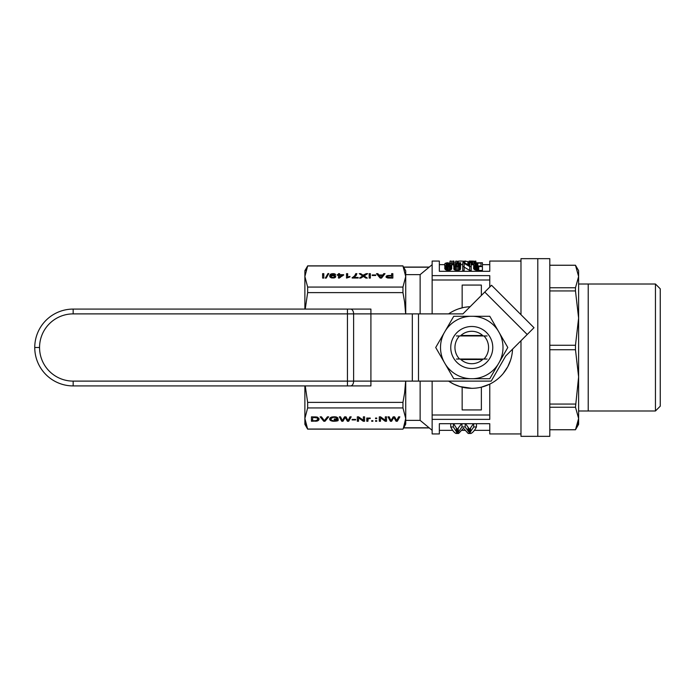 <?xml version="1.0" encoding="UTF-8"?>
<svg xmlns="http://www.w3.org/2000/svg" width="695" height="695" viewBox="0 0 695 695"><rect width="100%" height="100%" fill="white"/><g stroke="black" fill="none" stroke-linecap="round" stroke-linejoin="round"><path stroke-width="1.04" d="M73.166 309.084L370.913 309.084L73.166 309.084A38.416 38.416 0 0 0 34.75 347.5A38.416 38.416 0 0 1 73.166 309.084L73.166 313.888A33.612 33.612 0 0 0 39.554 347.5A33.612 33.612 0 0 0 73.166 381.112L73.166 385.916A38.416 38.416 0 0 1 34.75 347.5A38.416 38.416 0 0 0 73.166 385.916L370.913 385.916L370.913 381.112L491.209 381.112L505.717 355.996L533.995 327.71L491.547 285.263L484.762 292.056L527.21 334.504M73.166 381.112L370.913 381.112L370.913 313.888L462.931 313.888L484.762 292.056M482.651 359.506L460.872 359.506M482.651 335.494L460.872 335.494M370.913 385.916L347.439 385.916L347.439 313.888L370.913 313.888L370.913 309.084L370.913 313.888M470.472 378.714L453.739 378.714L435.713 347.5L445.373 330.777A31.24 31.24 0 0 1 470.472 316.286L489.784 316.286L499.436 333.009A31.24 31.24 0 0 1 499.436 361.991L489.784 378.714L470.472 378.714A31.24 31.24 0 0 1 445.373 364.223M499.436 333.009L507.802 347.5L499.436 361.991M483.155 359.028A16.211 16.211 0 0 1 460.368 359.028M460.368 335.972A16.211 16.211 0 0 1 483.155 335.972M498.15 364.223A31.24 31.24 0 0 1 473.052 378.714M445.373 330.777L453.739 316.286L470.472 316.286M473.052 316.286A31.24 31.24 0 0 1 498.15 330.777M444.079 361.991A31.24 31.24 0 0 1 444.079 333.009M471.757 368.506A21.006 21.006 0 0 1 453.566 336.997A21.006 21.006 0 0 1 489.958 336.997A21.006 21.006 0 0 1 471.757 368.506M655.446 410.988L655.446 284.012L588.213 284.012L588.213 410.988L655.446 410.988L660.25 406.184L660.25 288.816L655.446 284.012M549.797 265.264L575.477 265.264L578.614 276.514L575.477 265.264L578.614 270.659L578.614 318.093L578.614 284.012L588.213 284.012M549.797 349.741L575.477 349.741L575.477 345.259L578.614 318.093L578.614 410.988L588.213 410.988M578.614 376.907L578.614 424.341L575.477 429.771L578.614 418.486L575.477 407.235L578.614 376.907L575.477 349.741M549.797 429.736L575.477 429.736M578.153 422.734L575.686 429.345M549.797 404.064L575.477 404.064M549.797 407.235L575.477 407.235M549.797 345.259L575.477 345.259M549.797 290.936L575.477 290.936L575.477 287.765L578.614 276.514M578.614 318.093L575.477 290.936M549.797 287.765L575.477 287.765M520.981 340.724L520.981 436.338L537.791 436.338L537.791 347.5L537.791 436.338L549.797 436.338L549.797 258.662L537.791 258.662L537.791 347.5L537.791 258.662L520.981 258.662L520.981 314.696M520.981 433.941L489.767 433.941L489.767 423.698L439.344 423.698L439.344 433.941L432.142 433.941L432.142 381.112M432.142 264.656L429.136 267.184L403.647 267.184A1140.052 1065.956 180 0 1 405.724 270.885L405.724 276.514L405.724 274.621L420.136 274.621L429.136 267.184M420.136 274.621L420.136 313.888M420.136 381.112L420.136 420.379L429.136 427.816L420.136 420.379L405.724 420.379L405.724 418.486L405.602 420.666M304.879 385.916L304.879 418.486L307.65 429.136L402.952 429.136L403.647 427.816L429.136 427.816L432.142 430.344M432.142 313.888L432.142 279.998L489.767 279.998M305.235 385.916L307.65 402.388L307.65 407.93L304.879 418.486L304.879 424.341L307.65 429.136M403.647 267.184L403.343 266.75M405.489 421.535L404.116 426.478M403.343 428.259L405.724 418.486L405.724 424.115A1140.052 1065.956 0 0 1 403.647 427.816M402.952 429.136L307.65 429.041L305.296 422.517M405.724 381.112L405.724 418.486L402.952 407.93L402.952 402.388L404.612 392.901L405.654 381.112M305.062 421.153L304.975 420.379M304.888 419.163L304.879 418.486M305.791 270.52L307.65 265.959L304.879 270.659L304.879 309.084M307.65 407.93L402.952 407.93M311.447 416.844L316.981 417.061L318.996 418.486L318.823 419.936L317.389 420.979L311.447 421.257L311.447 416.844L311.447 419.928L312.663 419.928M380.486 417.825L380.486 421.257L379.279 421.257L379.279 416.844L380.547 416.844L385.325 420.293L385.325 416.844L386.542 416.844L386.542 421.257L385.212 421.257L380.486 417.825L380.486 416.844M355.588 419.936L352.078 419.936L352.078 419.415L355.588 419.415L355.588 419.936L355.588 419.415M375.535 421.257L375.535 420.684L376.742 420.684L376.742 421.257L375.535 421.257L375.535 420.684M337.666 417.686L337.961 418.077L336.866 418.242L335.424 417.417L333.348 417.33L330.872 418.599L331.22 420.049L333.287 420.762L336.919 420.353L336.919 419.502L334.208 419.502L334.208 418.981L338.135 418.981L338.135 420.623L337.153 420.953L332.948 421.257L330.811 420.71L329.717 419.693L330.125 417.886L331.732 417.035L335.138 416.809L337.666 417.686M363.372 420.293L363.372 416.844L364.58 416.844L364.58 421.257L363.259 421.257L358.533 417.825L358.533 421.257L357.317 421.257L357.317 416.844L358.585 416.844L363.372 420.293M341.931 419.771L342.34 420.649L344.529 416.844L346.023 416.844L348.039 420.649L349.941 416.844L351.21 416.844L348.673 421.257L347.413 421.257L345.215 417.391L342.974 421.257L341.758 421.257L339.342 416.844L340.55 416.844L341.931 419.771M376.742 418.625L375.535 418.625L375.535 418.043L376.742 418.043L376.742 418.625L376.742 418.043M397.14 419.693L398.583 416.844L399.851 416.844L397.314 421.257L396.046 421.257L393.857 417.391L391.606 421.257L390.399 421.257L387.975 416.844L389.191 416.844L390.972 420.649L393.161 416.844L394.664 416.844L396.68 420.649L397.14 419.693M323.896 420.049L324.357 420.762L327.415 416.844L328.683 416.844L324.991 421.257L323.783 421.257L320.152 416.844L321.472 416.844L323.896 420.049M368.098 418.955L367.924 421.257L366.769 421.257L366.769 418.043L367.751 418.043L367.751 418.538L370.4 418.155L368.098 418.955L368.098 418.268M372.876 420.684L372.876 421.257L371.669 421.257L371.669 420.684L372.876 420.684L372.876 421.257M307.65 402.388L402.952 402.388M405.654 313.888L404.62 302.108L402.952 292.612L402.952 287.07L405.724 276.514L402.952 265.959L307.65 265.959L304.879 276.514L307.65 287.07L402.952 287.07M307.65 287.07L307.65 292.612L402.952 292.612M307.65 292.612L305.235 309.084M329.691 275.932L330.62 274.151L334.017 273.656L335.572 274.699L332.054 274.151L330.846 275.741L334.13 275.246L335.746 276.593L334.938 277.661L332.054 277.991L330.099 277.166L329.691 275.932M323.818 273.656L323.818 278.07L322.61 278.07L322.61 273.656L323.818 273.656M392.857 273.656L392.857 278.07L388.071 278.017L386.055 277.079L386.168 276.228L387.723 275.515L391.641 275.437L391.641 273.656L392.857 273.656M375.743 275.489L372.225 275.489L372.225 274.968L375.743 274.968L375.743 275.489L375.743 274.968M363.007 275.194L366.23 273.656L367.672 273.656L364.154 275.958L367.325 278.07L365.831 278.07L363.407 276.428L360.87 278.07L359.489 278.07L362.66 275.958L359.254 273.656L360.696 273.656L363.007 275.194L363.111 276.584M349.924 276.428L349.924 276.949L346.518 278.07L346.518 273.656L347.674 273.656L347.674 277.079L349.924 276.428L349.924 276.949M381.564 278.07L380.174 278.07L376.49 273.656L377.871 273.656L378.905 274.994L382.823 274.994L383.753 273.656L385.021 273.656L381.564 278.07M339.377 278.043L338.456 278.043L338.456 275.194L337.188 275.194L337.188 274.699L338.456 274.699L338.456 273.656L339.603 273.656L339.603 274.699L343.643 274.699L339.377 278.043M356.031 275.602L353.607 277.47L358.16 277.47L358.16 278.017L352.165 278.017L354.824 275.602L355.744 273.656L356.891 273.656L356.031 275.602M369.167 273.656L370.383 273.656L370.383 278.07L369.167 278.07L369.167 273.656M326.181 278.122L325.312 278.122L327.962 273.569L328.831 273.569L326.181 278.122M404.021 268.27L404.586 269.79M405.724 276.497L405.724 313.888M432.142 279.998L432.142 275.628L489.767 275.628L489.767 287.044M448.605 313.888A40.823 40.823 0 0 1 470.098 306.712L468.612 306.799M468.039 306.851L465.198 307.207M463.304 307.564L458.318 308.954M462.158 387.176L462.158 409.928L481.366 409.928L481.366 387.176L489.767 384.135L489.767 419.372L432.142 419.372M489.767 415.002L432.142 415.002M512.545 349.159A40.823 40.823 0 0 1 448.605 381.112L453.635 384.074L459.934 386.568L471.757 388.323M465.546 423.698L469.585 429.406L473.408 423.698M453.618 423.698L457.223 429.406L461.636 423.698M451.767 264.335L451.429 269.304L448.266 270.451L444.974 269.104L444.704 264.335L445.113 263.344L447.189 262.745L451.559 263.483L451.698 268.739M453.644 263.092L460.707 262.745L455.729 264.699L455.729 265.864L456.407 266.046L460.507 265.247L460.507 269.043L459.499 270.068L455.798 270.32L453.783 269.069L454.052 264.778L458.961 263.092L453.644 263.092L453.783 266.784M460.707 262.858L460.507 266.715M469.785 264.691L468.343 264.656M473.477 264.769L471.193 264.76M453.644 264.778L452.575 264.778L452.905 261.059M477.647 270.424L475.232 269.999L473.616 268.661L473.816 263.648L476.101 262.823L482.426 262.745L482.426 270.451L477.647 270.424L477.647 266.567L475.971 266.35L475.971 270.19M471.193 266.593L469.716 266.593L464.138 263.379L464.138 266.593L462.722 266.593L462.722 262.745L464.269 262.745L469.785 265.525L469.785 262.745L471.193 262.745L471.193 270.451L469.716 270.451L464.138 267.089M464.138 266.593L464.138 270.451L462.722 270.451L462.722 266.593M520.981 261.059L489.767 261.059L489.767 271.302L439.344 271.302L439.344 261.059L432.142 261.059L432.142 275.628M489.767 384.135L492.26 382.797M503.18 373.554L507.75 366.769L510.547 360.227M458.222 432.238L461.966 426.973L465.207 426.973L469.585 433.046L473.703 426.973L476.449 426.973C474.685 430.387 472.861 432.551 470.958 433.471L468.204 433.471L463.461 428.233L458.596 433.471L455.972 433.471C454.156 432.551 452.41 430.387 450.725 426.973L453.349 426.973L457.223 433.046L458.222 432.238L458.222 428.563M457.84 432.533L457.84 428.876M469.585 433.046L469.585 429.406M468.96 432.333L468.96 428.659M470.081 432.646L470.081 428.989M470.576 432.082L470.576 428.389M473.703 426.973L473.703 423.698M476.449 426.973L476.449 423.698M450.725 426.973L450.725 423.698M453.349 426.973L453.349 423.698M456.346 432.177L456.346 428.494M456.719 432.646L456.719 428.989M457.223 433.046L457.223 429.406M461.966 426.973L461.966 423.698M465.207 426.973L465.207 423.698M468.082 431.282L468.082 427.564M317.389 417.964L312.663 417.365L312.663 420.736L315.426 420.736L317.615 419.884L317.389 417.165M318.536 420.293L318.536 418.963L317.789 419.485M318.188 420.571L318.188 419.241M318.996 419.528L318.996 418.486M318.927 418.364L318.536 418.963M318.823 419.936L318.823 418.607M317.789 420.814L317.789 419.502M317.389 420.979L317.389 420.145M316.868 421.118L316.868 420.458M316.234 421.205L316.234 420.649M315.539 421.257L315.539 420.727M317.902 419.033L317.797 417.321M314.618 417.365L314.618 416.844M312.663 417.365L312.663 416.844M317.728 418.433L317.728 417.287M316.868 417.66L316.868 417.035M316.234 417.469L316.234 416.922M315.539 417.391L315.539 416.87M380.486 419.928L379.279 419.928L379.279 416.844M385.325 418.963L385.325 416.844M386.542 416.844L386.542 419.928L385.325 419.928M385.212 421.257L385.212 420.214M352.078 419.936L352.078 419.415M376.742 421.257L376.742 420.684M332.14 417.556L332.14 416.965M331.68 417.747L331.68 417.052M336.866 418.242L336.866 417.191M336.571 417.964L336.571 417.078M336.284 417.721L336.284 417M335.885 417.556L335.885 416.904M335.424 417.417L335.424 416.852M334.79 417.33L334.79 416.791M334.156 417.278L334.156 416.757M333.348 417.33L333.348 416.809M332.714 417.417L332.714 416.87M331.333 417.964L331.333 417.191M331.159 418.155L331.159 417.252M330.872 418.599L330.872 417.365M330.855 417.374L330.811 419.033M336.919 419.502L336.919 418.981M334.208 419.502L334.208 418.981M338.135 418.981L336.919 419.667M337.153 420.953L337.153 419.624M336.232 421.144L336.232 420.553M335.251 421.257L335.251 420.718M334.269 421.309L334.269 420.788M332.948 421.257L332.948 420.71M331.793 421.04L331.793 420.44M330.846 419.389L329.751 418.407M330.811 420.71L330.811 419.38M330.125 420.24L330.125 418.911M329.717 419.693L329.717 418.459M364.58 416.844L364.58 419.928L363.372 419.928M363.259 421.257L363.259 420.214M358.533 417.825L358.533 416.844M358.533 419.928L357.317 419.928L357.317 416.844M363.372 418.963L363.372 416.844M350.445 416.844L348.404 419.928M348.673 421.257L348.673 419.928M347.761 419.928L345.641 416.844M347.413 421.257L347.413 419.928M345.511 417.938L345.511 416.844M345.276 417.582L345.276 416.844M345.215 417.391L345.215 416.844M345.05 417.686L345.05 416.844M344.929 417.912L344.929 416.844M344.781 416.844L342.739 419.928M342.974 421.257L342.974 419.928M341.992 419.928L340.072 416.844M341.758 421.257L341.758 419.928M375.535 418.625L375.535 418.043M393.683 417.686L393.683 416.844M393.57 417.912L393.57 416.844M399.086 416.844L397.036 419.928M397.314 421.257L397.314 419.928M396.393 419.928L394.282 416.844M396.046 421.257L396.046 419.928M394.143 417.938L394.143 416.844M393.917 417.582L393.917 416.844M393.857 417.391L393.857 416.844M393.413 416.844L391.381 419.928M391.606 421.257L391.606 419.928M390.633 419.928L388.705 416.844M390.399 421.257L390.399 419.928M323.783 421.257L323.783 419.928L321.246 416.844M327.571 416.844L324.973 419.928M324.991 421.257L324.991 419.928M371.669 421.257L371.669 420.684M367.924 419.928L366.769 419.928L366.769 418.043M370.001 418.651L370.001 418.086M369.54 418.564L369.54 418.025M369.132 418.538L369.132 417.999M368.793 418.564L368.793 418.016M368.498 418.651L368.498 418.086M368.211 418.79L368.211 418.208M367.924 419.285L367.924 418.407M348.195 276.888L348.195 277.522M348.768 276.697L348.768 277.279M333.035 275.159L333.035 275.646M334.13 275.246L334.13 275.915M338.456 274.985L339.603 274.985M337.188 274.699L337.188 275.194M391.641 274.985L392.857 274.985L392.857 278.07M386.324 277.444L387.15 277.018M338.456 278.043L338.456 276.523M388.357 275.985L387.323 276.393L387.436 277.218L391.641 277.548L391.641 275.958L388.357 275.985M331.081 277.027L333.496 277.548L334.59 276.558L333.496 275.68L331.419 275.872L331.081 277.748M331.419 277.357L331.419 277.861M332.054 277.548L332.054 277.991M346.518 278.07L346.518 274.985L347.674 274.985M391.641 275.437L391.641 275.958M354.824 275.602L354.824 276.688M355.162 276.428L355.744 274.985L356.431 274.985M355.336 274.829L355.336 276.167M334.017 273.656L334.017 274.247M334.764 273.873L334.764 274.733M381.155 277.166L382.485 275.463L379.314 275.463L380.93 277.6L381.155 277.166L381.155 278.07M381.442 276.749L381.442 278.07M339.603 274.699L339.603 277.887M364.154 275.958L364.154 276.931M330.62 274.151L330.889 275.35M331.254 273.847L331.254 274.673M333.496 277.548L333.496 278.009M366.23 273.656L366.23 274.594M334.477 276.975L334.477 277.809M334.59 276.558L334.59 277.774M334.078 277.331L334.078 277.939M462.158 307.824L462.158 285.072L481.366 285.072L481.366 295.445M322.61 278.07L322.61 274.985L323.818 274.985L323.818 278.07M377.871 273.656L377.871 274.985L379.314 276.332M378.905 274.994L378.905 276.332M372.225 274.968L372.225 275.489M330.099 274.586L330.099 275.915L330.62 275.481M362.66 275.958L362.66 276.888M329.795 276.575L330.099 275.915M334.59 276.74L335.477 277.244M330.846 275.741L330.907 277.036M352.165 277.548L352.165 278.017M353.095 277.027L353.095 278.017M363.693 275.272L363.693 276.593L364.154 276.306M347.674 277.079L347.674 277.765M335.346 274.204L335.346 274.707M382.485 276.332L383.979 274.985M379.314 275.463L379.314 276.792L380.287 278.07M381.459 278.07L382.485 276.792L382.485 275.463M360.696 273.656L360.696 274.629M332.462 275.194L332.462 275.654M330.907 276.619L330.907 277.67M355.632 274.256L355.632 275.585M329.812 275.159L329.812 276.497M353.607 277.47L353.573 278.017M358.16 277.47L358.16 278.017M363.233 275.324L363.233 276.523M355.744 273.656L355.744 274.985M369.167 278.07L369.167 274.985L370.383 274.985L370.383 278.07M343.643 274.699L343.643 275.194M387.723 275.515L387.723 276.132M389.339 275.437L389.339 275.958M339.603 277.14L342.548 275.194L339.603 275.194M363.407 275.463L363.407 276.428M334.999 275.55L334.999 276.879M335.572 275.985L335.572 277.166M389.339 277.548L389.339 278.07M391.641 277.548L391.641 278.07M326.094 278.122L328.057 274.899M386.168 276.228L386.168 277.288M354.016 276.367L354.016 277.227M388.244 277.496L388.244 278.026M388.705 277.522L388.705 278.043M387.436 277.218L387.436 277.913M387.784 277.383L387.784 277.974M327.962 273.569L327.962 274.899M380.235 276.671L380.235 278M338.456 274.699L338.456 275.194M333.035 273.595L333.035 274.038M387.15 276.749L387.15 277.844M331.307 275.489L331.307 275.976M331.828 275.298L331.828 275.75M349.403 276.532L349.403 277.079M332.114 273.656L332.114 274.134M382.823 274.994L382.823 276.332M380.634 277.166L380.634 278.07M387.263 277.001L387.263 277.87M380.93 277.6L380.93 278.07M386.689 275.819L386.689 277.149M342.548 275.194L342.548 275.924M383.753 273.656L383.753 274.985M451.698 264.96L450.282 266.289L448.266 266.593L448.266 270.451M449.413 266.498L449.413 270.355M451.429 265.499L451.429 269.304M450.959 265.924L450.959 269.756M450.282 266.289L450.282 270.129M448.266 266.593L447.458 266.533L447.458 270.39M447.458 266.533L446.72 266.411L446.72 270.259M446.72 266.411L446.12 266.194L446.12 270.034M446.12 266.194L445.643 265.959L445.643 269.782M445.643 265.959L445.313 269.452M445.313 265.638L444.974 269.104M444.974 265.308L444.774 268.626M444.774 264.856L444.704 264.335M450.282 265.169L450.282 263.579L449.144 263.04L446.72 263.205L446.051 264.335L446.72 265.725L449.144 266.011L450.282 265.169L450.282 263.579M449.813 263.205L449.813 265.681M449.144 263.04L449.144 266.011M448.266 262.988L448.266 266.107M447.458 263.04L447.458 265.985M446.72 263.205L446.72 265.725M446.251 263.579L446.251 265.169M452.367 264.595L451.759 264.291M451.09 261.059L450.351 261.059M451.429 261.172L451.429 263.396M450.021 261.172L450.021 262.84M460.507 265.247L460.238 269.599M460.238 265.777L459.499 266.228L459.499 270.068M459.499 266.228L458.492 266.498L458.492 270.355M458.492 266.498L457.075 266.593L457.075 270.451M457.075 266.593L455.798 266.472L455.798 270.32M455.798 266.472L454.721 266.194L454.721 270.034M454.721 266.194L454.052 265.751L454.052 269.573M454.052 265.751L453.783 265.281M460.568 262.988L460.568 266.671M460.307 263.17L460.307 265.238M459.829 263.379L459.829 265.212M459.091 263.605L459.091 265.342M458.083 263.9L458.083 265.994M456.676 264.335L456.676 266.063M455.729 264.699L455.729 265.864M455.329 265.012L455.329 265.612M467.9 264.413L467.9 261.563L463.8 261.181L463.8 262.745M464.807 261.181L464.807 262.953M463.8 261.181L465.832 261.059M473.347 261.103L469.446 261.059L469.585 264.682M469.446 261.059L469.446 264.665M469.446 261.112L469.047 264.656M469.047 261.146L468.908 264.656M475.832 261.224L475.971 262.849M470.993 261.059L469.577 261.059M475.832 261.059L475.832 262.866M475.502 261.094L475.502 262.91M474.763 261.129L474.763 263.118M473.816 261.155L473.816 263.648M472.609 261.172L472.609 264.778M471.801 261.164L471.801 264.769M470.993 261.146L470.993 262.745M470.393 261.12L470.393 262.745M469.855 261.094L469.855 262.745M453.983 262.745L453.983 261.172L452.575 261.172M458.222 262.745L458.222 261.164L460.698 261.059L463.191 261.172L463.191 262.745M458.222 261.164L460.698 261.059M457.145 261.164L457.145 262.745M457.145 261.172L455.668 261.172L455.668 262.745M476.779 266.498L476.779 270.355M482.426 266.593L478.725 266.593L478.725 270.451M478.725 266.593L477.647 266.567M475.971 266.35L474.485 265.777L474.485 269.599M475.232 266.168L475.232 269.999M474.485 265.777L473.955 265.36L473.955 269.156M473.955 265.36L473.616 268.661M473.616 264.882L473.477 264.387M481.009 266.011L481.009 263.075L476.509 263.17L474.894 264.387L476.839 265.898L481.009 266.011L481.009 263.075M477.048 263.11L477.048 265.916M477.786 263.075L477.786 265.985M476.509 263.17L476.509 265.803M476.032 263.283L476.032 265.664M475.562 263.44L475.562 265.421M475.232 263.683L475.232 265.082M475.024 263.996L475.024 264.743M469.716 266.593L469.716 270.451M452.349 313.888L462.931 313.888M456.407 335.954L487.108 335.954M459.525 335.972A16.81 16.81 0 0 0 459.525 359.028L456.407 359.046M487.108 359.046L459.525 359.028M483.998 335.972A16.81 16.81 0 0 1 483.998 359.028M412.326 313.888L412.326 381.112M418.503 313.888L418.503 381.112M350.532 385.916A4.804 3.084 90 0 0 353.616 381.112L353.616 313.888A4.804 3.084 -90 0 0 350.532 309.084M73.166 313.888L347.439 313.888L347.439 309.084M39.554 347.5L34.75 347.5M363.867 275.159L363.867 276.497M549.797 429.771L575.477 429.771M549.797 265.229L575.477 265.229M429.136 267.062L403.647 267.062M403.647 427.938L429.136 427.938M307.65 265.864L402.952 265.864M489.767 430.344L474.398 430.344M464.764 430.344L462.105 430.344M452.68 430.344L439.344 430.344M489.767 264.656L482.426 264.656M462.722 264.656L460.707 264.656M452.575 264.656L451.767 264.656M444.704 264.656L439.344 264.656M451.142 261.059L450.308 261.059M453.696 261.059L452.862 261.059"/></g></svg>
